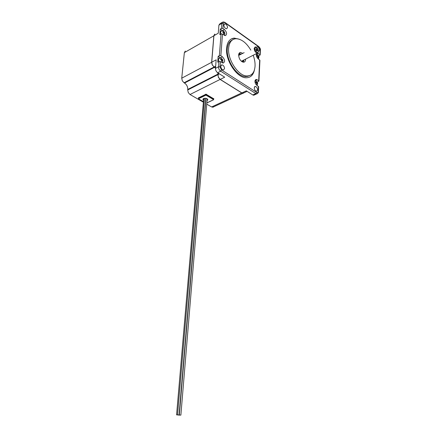 <?xml version="1.0" encoding="UTF-8"?>
<svg xmlns="http://www.w3.org/2000/svg" width="437" height="437" viewBox="0 0 437 437"><rect width="100%" height="100%" fill="white"/><g stroke="black" fill="none" stroke-linecap="round" stroke-linejoin="round"><path stroke-width="0.66" d="M177.908 414.97L176.581 414.85L177.908 414.97M178.891 414.948L177.559 414.828L178.891 414.948M179.689 415.15L178.362 415.03L179.689 415.15M180.672 415.128L179.339 415.008L180.672 415.128M242.207 61.83L242.721 60.596M242.174 61.814L242.59 60.912M238.646 54.789L239.902 54.865M239.94 54.849L238.678 54.527M242.027 60.951L241.481 61.344M255.749 47.125L257.917 48.665L258.567 51.266C258.333 54.057 254.651 51.271 254.891 48.463L255.749 47.125L255.268 46.814L254.137 48.425C254.394 51.053 255.448 52.626 257.3 53.15L258.524 51.653M256.535 50.741L256.94 50.348L256.142 49.157L255.88 49.354M257.606 50.386C257.426 51.189 256.994 51.222 256.306 50.479L255.88 49.086C256.563 48.196 257.136 48.627 257.606 50.386M206.756 104.148L211.623 106.956L213.403 107.07M243.485 93.179L241.792 92.966L220.144 79.458L218.374 77.382L217.779 72.821M217.866 74.678L187.713 89.967L188.265 92.562L190.013 94.512L203.374 102.203M215.496 68.194L212.24 64.971L211.645 62.256L213.824 35.768L214.682 34.19M185.321 51.036L184.359 52.62L181.737 78.19L182.295 80.79L184.059 82.768L214.075 67.008M232.413 39.92C229.43 41.231 227.726 44.219 227.306 48.889C226.06 60.628 237.4 77.207 245.944 76.612L249.625 75.585M253.203 55.242C254.591 59.071 255.208 62.693 255.055 66.113C254.558 72.384 251.969 75.667 247.287 75.962C238.755 76.546 227.404 59.924 228.638 48.168C229.234 42.34 231.637 39.188 235.843 38.718C241.339 38.844 246.337 42.651 250.838 50.14M256.317 47.529L257.131 46.754C258.54 47.12 259.343 48.299 259.551 50.304L258.54 51.522M224.531 68.62L223.394 69.991C221.805 69.576 220.925 68.309 220.761 66.189L221.887 64.823C223.476 65.228 224.356 66.49 224.531 68.62M227.513 27.597L226.585 28.809C224.989 28.449 224.083 27.181 223.87 25.013L224.787 23.806C226.388 24.161 227.295 25.422 227.513 27.597M257.622 89.946L256.552 91.306C255.164 90.901 254.389 89.716 254.219 87.75L255.284 86.395C256.677 86.794 257.453 87.979 257.622 89.946M249.587 77.103C251.657 76.027 253.11 74.082 253.941 71.275M254.443 69.887C253.334 74.967 250.669 77.595 246.441 77.759C237.34 78.376 225.246 60.683 226.579 48.163C227.224 41.968 229.78 38.614 234.254 38.101L239.804 39.39M245.567 59.142L245.561 59.661C245.425 61.267 244.764 62.114 243.578 62.212C240.65 61.437 239.001 59.017 238.629 54.958C238.777 53.385 239.427 52.544 240.574 52.435L242.786 53.363M243.95 59.967L243.431 62.207M219.401 73.848L217.872 74.623L218.462 77.338L220.237 79.414L241.88 92.923L243.649 93.097M214.846 34.102L213.912 35.714L211.737 62.207L212.327 64.927L214.119 67.036L215.654 66.233M257.53 53.123L260.19 54.898L258.666 56.193M258.66 86.766L256.989 85.434C255.667 84.396 254.984 82.975 254.935 81.173L256.262 79.452L257.267 79.802L258.933 81.129L257.398 82.08L257.377 82.5M221.472 28.389L222.919 28.471L224.476 29.558C226.94 32.311 227.245 34.332 225.388 35.626L221.767 33.867L219.849 34.692L220.286 29.066L221.472 28.389L221.854 23.401L223.302 23.483C223.482 22.434 224.05 22.194 225.011 22.762L258.857 46.912L260.179 49.692L259.949 54.488M255.028 80.55L255.814 81.036M219.363 55.679L220.849 55.761L222.433 56.81C225.022 59.667 225.279 61.748 223.214 63.059L219.658 61.399L217.708 62.169L218.167 56.324L219.363 55.679L221.035 34.015M220.887 34.097L220.456 32.141L221.095 30.978M223.684 32.715L224.012 32.529L224.798 33.431L223.662 33.059M223.984 32.879L223.766 34.059L223.471 33.857L223.689 32.671L222.613 32.092L222.641 31.748L223.378 32.087L223.717 32.322L223.427 32.491M223.717 32.322L223.662 31.295L223.957 31.502L224.012 32.529M218.817 61.584L218.336 59.498L219.046 58.225M221.93 60.23L221.706 61.453L221.406 61.256L221.958 59.869L222.75 60.929L221.93 60.23L221.603 60.404M221.63 60.033L220.532 59.476L220.559 59.115L221.313 59.448L221.657 59.672L221.335 59.842M221.657 59.672L221.608 58.596L221.958 59.869M256.53 82.872L257.573 83.352L257.557 83.696L256.546 83.205M256.836 83.068L256.639 84.243L256.563 82.893L255.563 82.391L255.579 82.047L256.273 82.342L256.579 82.544L256.262 82.697M256.579 82.544L256.497 81.501L256.852 82.724M258.136 56.69L257.945 57.826L257.868 56.504L258.857 57.012L258.841 57.345L257.852 56.832M257.868 56.504L256.89 55.985L256.907 55.652L257.584 55.958L257.885 56.171L257.601 56.318M257.885 56.171L257.803 55.171L258.07 55.357L258.152 56.357M203.533 100.324L202.872 99.308L203.566 98.505C205.843 97.959 207.275 98.385 207.865 99.783L207.045 100.641M198.431 97.904L206.018 94.201L213.83 98.844M243.912 92.83L243.562 93.136M217.872 74.623L217.883 72.886M215.507 68.068L214.119 67.036M220.832 58.105L218.167 56.324M222.58 62.95L222.701 61.983M259.928 60.333L258.289 58.94C256.382 57.05 255.869 55.209 256.748 53.429M257.251 85.073L257.224 85.586M256.869 81.735L257.398 82.08M258.54 58.727L258.524 59.099M220.286 29.066L222.728 30.781M224.722 34.698L224.656 35.506M241.88 92.923L246.337 90.858L252.805 94.949L253.711 95.255L254.634 94.84M220.237 79.414L224.689 77.185L217.637 72.733L220.663 71.182L221.483 69.904L220.002 66.888L220.401 61.622M211.737 62.207L216.157 59.853L215.485 68.374C215.496 70.193 216.211 71.646 217.637 72.733M213.912 35.714L218.265 33.223L218.91 25.122L221.854 23.401L222.996 21.905L224.842 22.292L225.011 22.762M222.187 22.374L220.051 23.625L218.91 25.122M258.677 55.909L258.387 55.707M256.907 54.669L256.328 54.297M239.126 53.281L241.175 54.204M238.411 38.959L234.068 38.205L231.195 39.013M187.713 89.967L187.763 89.427C187.801 86.728 186.719 84.603 184.529 83.046L184.059 82.768M238.624 55.423L244.163 52.648M242.682 60.617L241.983 61.704M241.836 92.895L211.623 106.956M190.013 94.512L220.188 79.381M184.359 52.62L213.906 35.774M211.732 62.262L181.737 78.19M258.857 46.912L258.223 46.459M222.171 62.764L222.881 61.207C222.772 59.066 221.663 58.023 219.549 58.077L218.429 59.448L218.91 61.535L218.505 66.801C218.522 68.631 219.237 70.089 220.663 71.182L255.831 93.578L256.372 93.081L256.623 92.376L221.483 69.904M257.267 79.802L255.323 80.719M215.485 68.374L218.505 66.801L220.002 66.888M247.577 76.437L248.921 75.787M238.793 54.013L240.476 54.57M243.256 60.322L242.672 62.043M224.312 35.342L224.908 33.911C224.591 31.491 223.46 30.464 221.526 30.83L220.554 32.087L220.985 34.048M223.378 32.087L223.744 31.928M224.039 32.13L224.345 32.764M221.313 59.448L221.69 59.257M221.991 59.454L222.302 60.093M256.273 82.342L256.601 82.145M256.869 82.325L257.158 82.926M258.294 58.318L258.251 57.64M257.584 55.958L257.906 55.789M258.169 55.974L258.453 56.564M213.567 99.685L213.562 99.123L213.332 99.483L213.524 99.805M213.611 98.516L213.562 99.123L206.504 94.966L206.275 95.332L213.332 99.483M206.559 94.354L206.504 94.966L205.434 94.9L206.275 95.332M205.483 94.288L205.434 94.9L198.578 98.238L198.775 98.625L205.63 95.293M203.423 101.635L198.633 98.937M213.332 99.822L206.859 102.886M198.633 97.631L198.376 98.511M198.791 98.964L198.775 98.625M258.436 56.903L258.114 57.072M257.852 56.892L257.568 56.297M257.142 83.27L256.814 83.467M256.541 83.292L256.251 82.691M222.275 60.453L221.898 60.645M221.597 60.448L221.286 59.809M224.318 33.108L223.952 33.272M223.657 33.07L223.351 32.436M217.91 74.115L187.763 89.427M214.545 67.309L184.529 83.046M222.433 56.81L220.488 57.848M220.849 55.761L222.493 34.097M258.414 86.362L258.174 91.415C258.032 92.507 257.513 92.824 256.623 92.376M259.687 59.913L258.688 80.736M222.919 28.471L223.302 23.483M258.42 91.814L258.174 91.415M224.476 29.558L222.559 30.656M252.805 94.949L255.831 93.578L256.738 93.889L257.562 93.578M260.179 49.692L260.419 50.124C260.654 49.026 260.031 47.791 258.557 46.404L224.951 22.413M258.557 53.511L256.645 54.488M214.589 67.336L215.61 66.806M217.916 74.061L218.926 73.547M203.697 98.451L176.581 414.85M204.511 98.243L177.559 414.828M205.772 98.265L179.083 414.937M205.98 98.303L179.339 415.008M207.204 98.767L180.869 415.117M241.399 61.273L257.3 53.15M258.567 51.266L258.513 51.757M212.688 107.267L242.852 93.321M245.944 76.612L247.287 75.962M242.945 93.278L247.113 91.349M256.262 79.452L255.355 79.878M256.961 85.417L257.644 83.86C257.595 82.118 256.694 81.14 254.957 80.927M258.343 58.979L258.928 57.537C258.939 55.81 258.054 54.838 256.284 54.62M198.431 97.872L198.709 98.98L203.418 101.695M206.854 102.963L213.425 99.849L213.83 98.828M258.66 86.75L258.42 91.797C258.649 92.382 258.092 93.081 256.738 93.889L253.711 95.255M259.928 60.317L258.933 81.129M260.419 50.108L260.19 54.898M239.225 53.145L240.574 52.435M254.558 86.728L255.284 86.395M224.143 24.182L224.787 23.806M221.073 65.25L221.887 64.823M256.541 47.065L257.131 46.754"/></g></svg>
